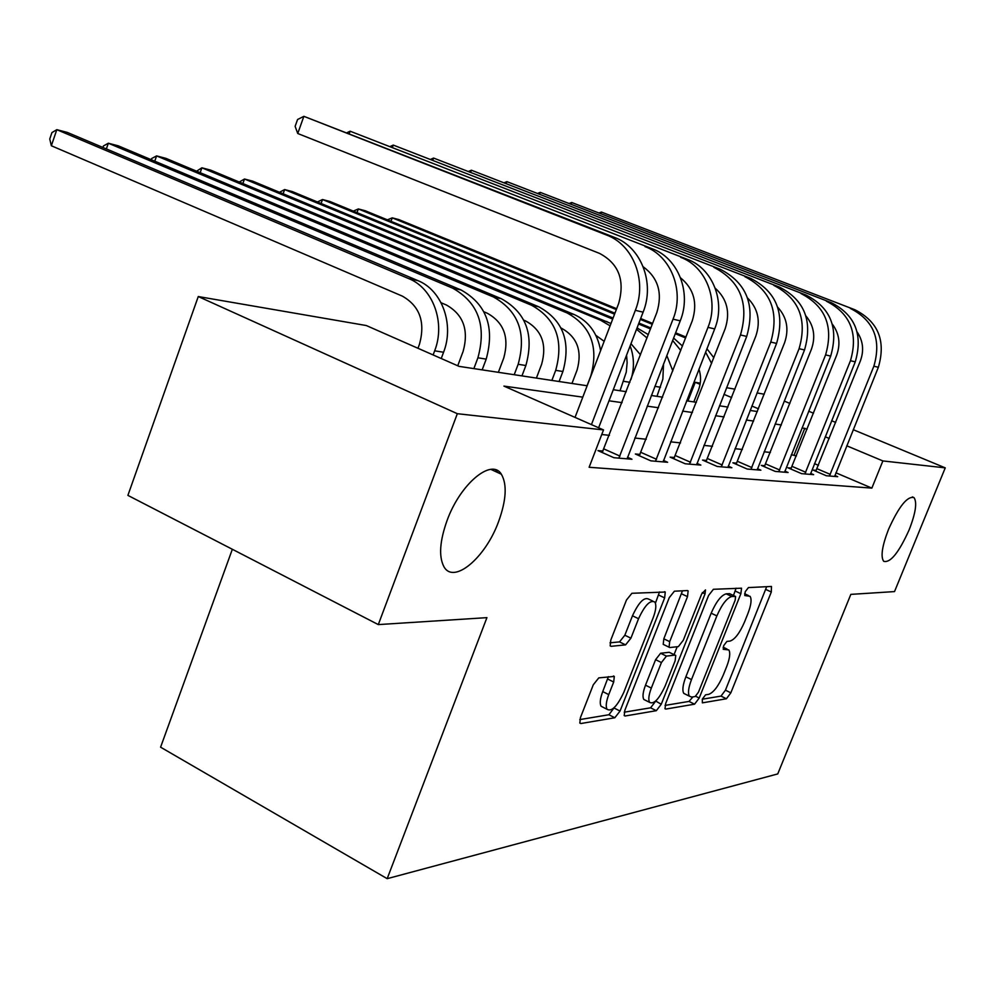 <?xml version="1.0" encoding="UTF-8"?>
<svg xmlns="http://www.w3.org/2000/svg" width="995" height="995" viewBox="0 0 995 995"><rect width="100%" height="100%" fill="white"/><g stroke="black" fill="none" stroke-linecap="round" stroke-linejoin="round"><path stroke-width="1.49" d="M702.321 699.124L702.358 702.856L726.412 698.764L730.84 692.831L771.312 592L771.473 586.453L748.427 587.585L745.23 591.726L744.77 595.545L750.056 596.291C751.884 599.214 751.175 604.935 747.942 613.467L744.509 622.049C739.658 633.156 734.832 639.499 730.019 641.079L726.91 641.414L723.701 645.631L723.241 649.3L728.825 649.934C730.529 652.795 729.832 658.317 726.711 666.501L723.303 675.008C718.477 686.065 713.614 692.508 708.726 694.336L705.554 694.846L702.321 699.124M498.607 521.554C506.306 500.162 507.226 484.391 501.368 474.229C491.717 457.75 460.275 483.781 447.066 520.522C439.79 540.994 438.683 556.28 443.758 566.379C453.372 585.035 485.485 557.946 498.607 521.554M909.181 529.775C915.674 513.034 917.278 502.301 913.995 497.599C907.403 495.821 898.908 506.405 888.523 529.365C882.117 545.981 880.5 556.628 883.659 561.292C890.326 563.207 898.833 552.698 909.181 529.775M598.779 677.881L593.294 684.771L580.458 717.557L579.836 723.054L580.906 723.527L614.823 717.756L620.047 711.052L664.648 597.895L665.257 592.037L631.912 593.281L626.477 600.01L610.793 640.059L610.184 645.879L611.141 646.315L625.581 644.872L630.917 638.181L638.554 618.728C644.822 605.209 650.257 599.649 654.834 602.05C656.551 604.948 656.004 610.146 653.205 617.634L623.765 692.408C617.261 706.301 611.701 711.922 607.062 709.286C605.569 706.475 606.142 701.587 608.741 694.61L613.691 682.023L614.313 676.426L598.779 677.881M853.237 429.691L945.25 467.861L894.517 591.59L850.837 594.376L777.754 773.923L387.179 878.672L486.928 617.646L378.299 624.599L457.327 413.696L198.266 296.547L366.309 325.539L459.081 366.371L587.149 385.762M945.25 467.861L882.876 460.934L846.757 445.797M582.784 397.142L503.918 386.097L603.517 429.927L589.127 467.277L871.856 488.11L882.876 460.934M603.517 429.927L457.327 413.696M665.667 703.54L665.021 708.751L665.817 709.074L694.56 704.186L699.211 698.03L740.877 593.679L741.536 588.194L713.403 589.289L708.589 595.47L665.667 703.54M656.314 710.691L625.146 715.99L624.226 715.616L624.86 710.256L669.274 597.634L674.386 591.204L687.421 590.57L688.13 590.881L687.508 596.627L669.685 641.663L669.05 647.198L669.834 647.534L678.354 646.613L683.279 640.282L701.612 594.065L705.492 589.911L705.045 593.878L661.24 704.273L656.314 710.691L650.581 707.818L624.226 712.196M871.856 488.11L835.887 472.787M818.462 465.349L814.457 463.645M796.423 455.959L791.348 454.69M770.404 452.451L764.098 451.792M742.382 449.479L735.019 448.695M712.495 446.295L703.925 445.387M680.53 442.899L670.605 441.842M646.265 439.255L634.81 438.036M609.45 435.337L601.751 434.517M816.223 470.349L813.052 470.063L826.335 475.747L837.703 476.704L834.892 475.51M791.323 468.098L787.965 467.799L801.572 473.645L813.636 474.665L810.651 473.384M764.869 465.71L761.287 465.386L775.229 471.406L788.077 472.501L784.893 471.12M736.686 463.16L732.88 462.812L747.183 469.031L760.876 470.187L757.469 468.72M706.624 460.436L702.557 460.076L717.233 466.481L731.86 467.725L728.228 466.145M674.486 457.526L670.12 457.14L685.194 463.769L700.853 465.088L696.948 463.384M640.021 454.416L635.345 453.994L650.842 460.847L667.633 462.277L663.441 460.424M602.995 451.071L597.958 450.611L613.89 457.712L631.962 459.242L627.447 457.24M232.345 549.277L160.593 747.183L387.179 878.672M784.222 401.084L789.893 403.423M808.699 411.221L813.5 413.211M831.646 420.748L835.688 422.415M378.299 624.599L127.895 495.386L198.266 296.547M687.918 401.022L695.231 382.304L700.256 383.174M726.574 387.714L734.969 389.157M757.021 392.963L764.235 394.207M758.476 408.808L751.859 406.035M731.661 397.565L723.962 394.343M700.07 384.331L695.231 382.304M613.268 389.717L626.29 391.694M651.315 395.475L662.608 397.192M686.612 400.823L696.4 402.303M719.472 405.798L727.917 407.079M750.118 410.437L757.382 411.544M807.119 429.193L802.069 427.838M781.336 424.94L775.105 424.057M753.625 421.059L746.337 420.039M724.049 416.917L715.567 415.723M692.42 412.49L682.595 411.109M658.503 407.739L647.173 406.159M622.062 402.639L609.002 400.811M829.245 438.459L825.228 436.78M794.134 454.976L804.806 428.223M496.107 470.013L495.522 471.53M727.109 649.101L723.203 647.173M702.283 699.211L721.002 696.102L725.442 690.182L766.672 586.689M733.477 595.483L736.089 588.182M665.046 705.405L689.013 701.425L692.943 696.886M695.182 696.525L698.453 692.209L735.143 600.296L735.591 596.465L731.847 596.478C726.91 597.883 721.922 604.351 716.873 615.893L691.5 679.573C688.428 687.707 687.719 693.229 689.386 696.164L691.736 697.085L695.182 696.525M729.932 593.828L735.181 596.291L729.932 593.828M685.729 694.361L683.789 693.391C682.097 690.455 682.794 684.921 685.866 676.811L711.164 613.194C716.201 601.676 721.213 595.221 726.163 593.841L729.509 593.654M663.914 644.698L663.205 644.35L663.827 638.815L682.471 590.806M677.185 646.738L674.063 654.611M655.68 701.015L661.24 704.273M651.327 688.08C648.728 694.97 648.155 699.721 649.598 702.346C653.864 704.572 659.038 699.149 665.12 686.065L675.12 660.867L675.754 655.431L674.996 655.108L666.439 656.103L661.426 662.533L651.327 688.08L645.506 685.182C642.919 692.072 642.347 696.823 643.815 699.448L645.73 700.418M675.083 655.108L669.2 652.297L674.996 655.108M645.506 685.182L655.593 659.673L660.605 653.255L669.2 652.297M650.581 707.818L655.518 701.413M603.368 707.408L601.092 706.251C599.587 703.44 600.134 698.552 602.746 691.587L608.405 676.637M652.745 601.055L648.777 599.177C644.175 596.764 638.74 602.298 632.472 615.793L638.554 618.728M609.985 642.82L619.512 641.899L624.848 635.22L632.472 615.793M655.419 603.194L659.511 591.925M579.811 719.584L608.915 714.746L614.375 707.47M693.826 401.918L698.44 390.127C701.065 383.137 701.239 376.147 698.963 369.17M616.315 309.582L392.254 217.855L398.821 219.584L616.651 308.699M640.668 318.524L652.62 323.425M675.605 332.815L685.965 337.056M640.332 319.407L652.285 324.308M675.257 333.711L685.617 337.952M705.592 352.18L711.599 363.436M706.935 348.735L713.813 357.74M387.391 219.833L392.254 217.855L390.985 221.313M834.643 476.456L878.361 367.267L873.859 366.21L829.457 476.008M815.751 471.22L860.389 360.849C864.17 350.489 863.088 340.875 857.155 332.007M855.004 309.806L601.428 212.072L855.004 309.806C878.274 321.746 886.072 340.899 878.361 367.267M850.377 308.425C873.772 320.415 881.595 339.681 873.859 366.21M599.351 212.818L601.428 212.072L600.918 213.415M817.106 468.757L830.34 474.404M672.819 370.911L666.812 355.501M353.337 211.127L358.337 208.938L614.562 314.159M357.006 212.631L358.337 208.938L365.264 210.766L614.922 313.214M638.927 323.064L650.867 327.977M638.554 324.009L650.506 328.922M672.632 340.464L680.754 350.464M673.578 338.039L682.483 346.036M663.541 363.921L662.857 379.107L656.961 396.333M640.519 354.805L630.979 343.723M317.455 201.96L322.517 199.522L612.684 319.084M321.099 203.465L322.517 199.522L329.842 201.45L613.069 318.064M637.049 327.94L648.305 334.606M636.539 329.283L647.011 337.977M626.576 355.153L627.136 362.69L626.253 372.155L620.022 390.736M604.164 341.335L595.881 335.352M279.483 192.271L284.632 189.56L600.557 320.216L610.097 325.825M283.127 193.789L284.632 189.56L292.381 191.6L610.98 323.524M630.133 345.912C634.213 356.844 634.499 368.038 630.992 379.493M810.39 474.391L855.252 361.857L850.464 360.725L804.88 473.918M790.814 469.018L836.658 355.215C840.725 343.835 839.282 333.474 832.33 324.146M831.335 302.691L571.727 202.507L831.335 302.691C855.19 314.942 863.162 334.668 855.252 361.857M826.422 301.211C850.402 313.537 858.411 333.375 850.464 360.725M569.55 203.316L571.727 202.507L571.18 203.95M792.231 466.456L805.801 472.277M784.62 472.202L830.688 356.098L825.589 354.904L778.762 471.705M764.322 466.692L811.422 349.233C815.788 336.758 813.947 325.639 805.9 315.9M806.174 295.117L540.26 192.383L806.174 295.117C830.638 307.716 838.81 328.039 830.688 356.098M800.95 293.537C825.551 306.211 833.76 326.658 825.589 354.904M537.972 193.266L540.26 192.383L539.676 193.925M765.814 464.006L779.707 470.001M757.195 469.876L804.52 349.966L799.084 348.698L750.951 469.341M736.101 464.217L784.545 342.865C789.222 329.208 786.933 317.318 777.692 307.194M779.396 287.058L506.878 181.637L779.396 287.058C804.495 300.017 812.878 320.987 804.52 349.966M773.824 285.378C799.06 298.413 807.48 319.519 799.084 348.698M504.465 182.607L506.878 181.637L506.256 183.304M737.668 461.406L751.921 467.588M571.963 383.461L577.063 370.128C582.423 350.924 577.199 336.944 561.391 328.176L561.068 328.039M600.582 350.688C597.572 333.25 588.729 321.174 574.015 314.457L252.705 181.165L244.496 179.013L567.162 312.977C590.98 326.074 598.853 347.081 590.781 375.998L587.05 385.749M239.273 182.035L244.496 179.013L242.879 183.54M727.93 467.389L776.585 343.424L770.777 342.056L721.263 466.829M705.99 461.568L755.852 336.061C760.827 321.136 758.066 308.45 747.543 297.99M750.827 278.451L471.381 170.22L750.827 278.451C776.597 291.796 785.179 313.45 776.585 343.424M744.882 276.66C770.789 290.08 779.421 311.883 770.777 342.056M468.856 171.277L471.381 170.22L470.722 172.011M707.644 458.633L722.27 465.013M496.853 472.14L497.425 470.61M536.404 378.075L541.628 364.282C547.138 344.444 541.802 329.992 525.609 320.962L523.855 320.228M559.09 381.508L562.896 371.508C571.142 341.807 563.133 320.241 538.842 306.833L210.617 170.108L201.885 167.807L531.529 305.241C555.931 318.736 563.991 340.439 555.695 370.339L551.864 380.413M196.6 171.19L201.885 167.807L200.169 172.695M498.371 372.317L503.744 358.038C509.403 337.504 503.943 322.567 487.351 313.263L483.968 311.821M521.952 375.886L525.87 365.526C534.352 334.793 526.156 312.505 501.269 298.687L165.879 158.342L156.588 155.904L493.445 296.983C518.445 310.9 526.691 333.325 518.159 364.282L514.216 374.717M151.228 159.685L151.626 158.541L156.588 155.904L154.76 161.178M457.737 365.774L463.135 351.347C468.956 330.066 463.371 314.607 446.369 304.992L441.096 302.754M482.165 369.866L486.194 359.133C494.913 327.28 486.53 304.221 461.021 289.955L118.231 145.817L108.331 143.218L452.625 288.14C478.259 302.492 486.692 325.713 477.911 357.79L473.869 368.61M102.895 147.459L103.393 145.991L108.331 143.218L106.365 148.927M696.649 464.74L746.71 336.422L740.479 334.967L689.51 464.13M673.789 458.745L725.144 328.773C730.442 312.492 727.146 298.973 715.243 288.227M720.28 269.259L433.596 158.068L720.28 269.259C746.747 283.003 755.566 305.39 746.71 336.422M713.912 267.344C740.529 281.175 749.384 303.711 740.479 334.967M430.922 159.225L433.596 158.068L432.887 159.984M675.543 455.66L690.567 462.252M663.13 461.891L714.671 328.922L707.992 327.355L655.456 461.245M639.275 455.735L692.209 320.962C697.831 303.176 693.95 288.811 680.555 277.854M687.533 259.409L393.261 145.083L687.533 259.409C712.681 268.488 725.877 301.846 714.671 328.922M680.704 257.344C705.99 266.486 719.248 300.08 707.992 327.355M390.45 146.364L393.261 145.083L392.503 147.173M641.128 452.476L656.563 459.292M627.111 458.832L680.244 320.85L673.043 319.159L618.865 458.135M602.186 452.489L656.812 312.567C662.757 293.139 658.23 277.879 643.218 266.797M652.372 248.812L350.116 131.203L652.372 248.812C678.217 258.178 691.786 292.741 680.244 320.85M645.021 246.598C671.016 256.013 684.659 290.839 673.043 319.159M347.155 132.621L350.116 131.203L349.307 133.467M604.152 449.056L620.022 456.12M417.975 348.275L419.492 344.158C425.499 322.069 419.778 306.062 402.341 296.124L51.342 145.755L49.75 139.001L51.927 132.596L56.814 129.673L408.771 278.625C433.086 288.164 445.685 322.803 434.666 350.812L433.123 354.941M51.342 145.755L56.814 129.673L67.399 132.447L417.8 280.59C441.991 290.055 454.528 324.457 443.571 352.255L441.245 358.511M614.487 237.407L606.552 235.031L303.873 116.328L614.487 237.407C641.091 247.058 655.046 282.941 643.118 312.156L598.629 427.775M606.552 235.031C633.317 244.72 647.347 280.876 635.345 310.328L591.44 424.616M575.035 417.39L618.641 303.525C625.134 280.316 618.778 263.625 599.562 253.414L297.741 133.504L295.129 126.353L297.567 119.512L303.873 116.328L297.741 133.504M723.154 647.372L726.81 649.126M744.621 593.853L748.24 595.532M765.827 589.463L771.312 592M725.442 690.182L730.84 692.831M721.002 696.102L726.412 698.764M735.243 591.055L740.877 593.679M695.704 696.289L699.211 698.03M689.013 701.425L694.56 704.186M664.946 708.639L665.817 709.074M726.163 593.841L731.847 596.478M711.164 613.194L716.873 615.893M685.866 676.811L691.5 679.573M624.151 715.492L625.146 715.99M681.6 593.853L687.508 596.627M663.827 638.815L669.685 641.663M702.296 592.585L705.045 593.878M660.605 653.255L666.439 656.103M655.593 659.673L661.426 662.533M607.671 679.013L613.691 682.023M602.746 691.587L608.741 694.61M624.848 635.22L630.917 638.181M619.512 641.899L625.581 644.872M610.159 645.83L611.141 646.315M658.628 595.047L664.648 597.895M614.151 708.054L620.047 711.052M608.915 714.746L614.823 717.756M579.774 722.942L580.906 723.527M660.481 387.242L654.847 386.334M637.982 328.325L636.987 328.114M629.91 382.316L623.666 381.309M606.987 321.609L600.557 320.216M574.015 314.457L567.162 312.977M562.896 371.508L555.695 370.339M538.842 306.833L531.529 305.241M525.87 365.526L518.159 364.282M501.269 298.687L493.445 296.983M486.194 359.133L477.911 357.79M461.021 289.955L452.625 288.14M443.571 352.255L434.666 350.812M417.8 280.59L408.771 278.625M643.118 312.156L635.345 310.328M490.896 469.391L501.368 474.229M912.365 496.903L913.995 497.599M744.633 593.779L748.402 595.532M683.789 693.391L689.386 696.164M687.446 590.557L688.13 590.881M663.205 644.35L669.05 647.198M643.815 699.448L649.598 702.346M613.455 675.991L614.313 676.426M601.092 706.251L607.062 709.286M664.498 591.689L665.257 592.037"/></g></svg>
